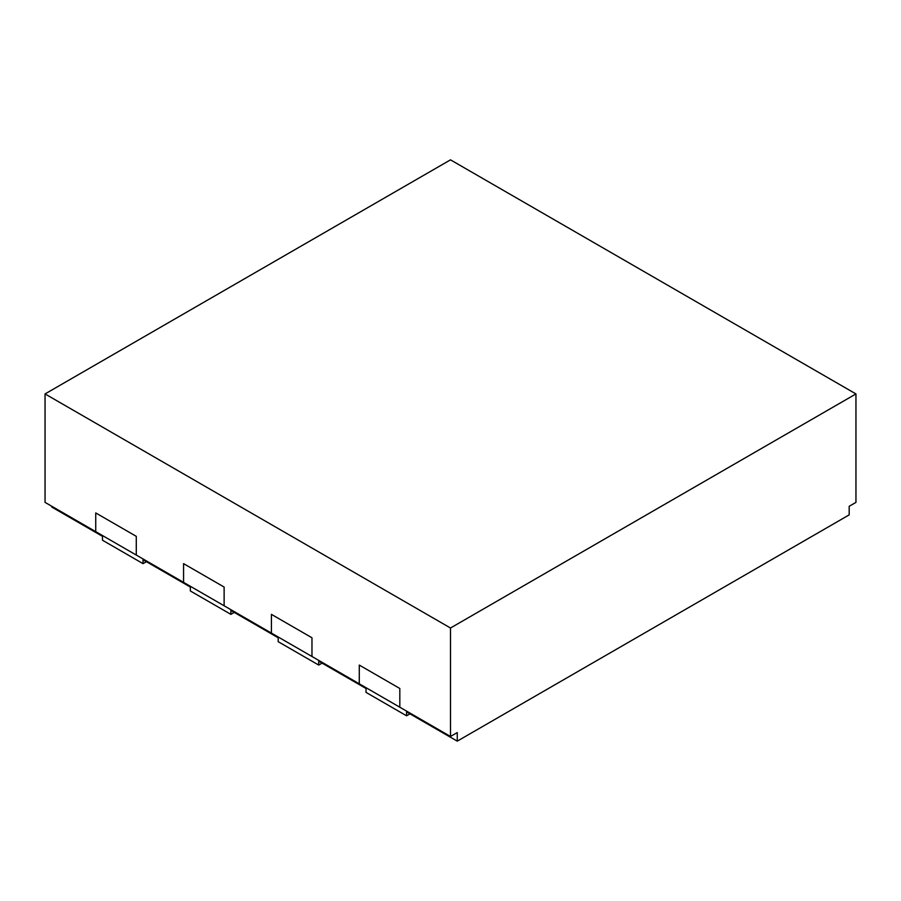 <?xml version="1.0" encoding="UTF-8"?>
<svg xmlns="http://www.w3.org/2000/svg" width="901" height="901" viewBox="0 0 901 901"><rect width="100%" height="100%" fill="white"/><g stroke="black" fill="none" stroke-linecap="round" stroke-linejoin="round"><path stroke-width="1.35" d="M51.807 506.294L51.807 507.072L102.489 536.332L102.489 535.554L102.489 540.228L143.034 563.643L146.412 561.695M143.034 563.643L143.034 558.958L143.034 559.735L190.336 587.047L190.336 586.269L190.336 590.955L230.881 614.358L234.26 612.41M230.881 614.358L230.881 609.673L230.881 610.461L278.184 637.773L278.184 636.984L278.184 641.67L318.729 665.073L322.108 663.125M318.729 665.073L318.729 660.399L318.729 661.176L366.031 688.488L366.031 687.711L366.031 692.385L406.576 715.799L409.955 713.851M406.576 715.799L406.576 711.114L406.576 711.891L457.257 741.151L849.192 514.876L849.192 506.294L855.95 502.386L855.95 393.928L450.5 159.849L45.05 393.928L450.5 628.008L855.95 393.928M457.257 741.151L457.257 732.569L450.5 736.477L450.5 628.008M450.5 736.477L359.274 683.803L359.274 665.073L359.274 683.803L271.426 633.088L271.426 614.358L271.426 633.088L183.579 582.373L183.579 563.643L183.579 582.373L95.731 531.646L95.731 512.928L95.731 531.646L45.05 502.386L45.05 393.928M399.819 707.217L399.819 688.488L359.274 665.073L399.819 688.488L399.819 707.217M311.971 656.491L311.971 637.773L271.426 614.358L311.971 637.773L311.971 656.491M224.124 605.776L224.124 587.047L183.579 563.643L224.124 587.047L224.124 605.776M136.276 555.061L136.276 536.332L95.731 512.928L136.276 536.332L136.276 555.061"/></g></svg>
